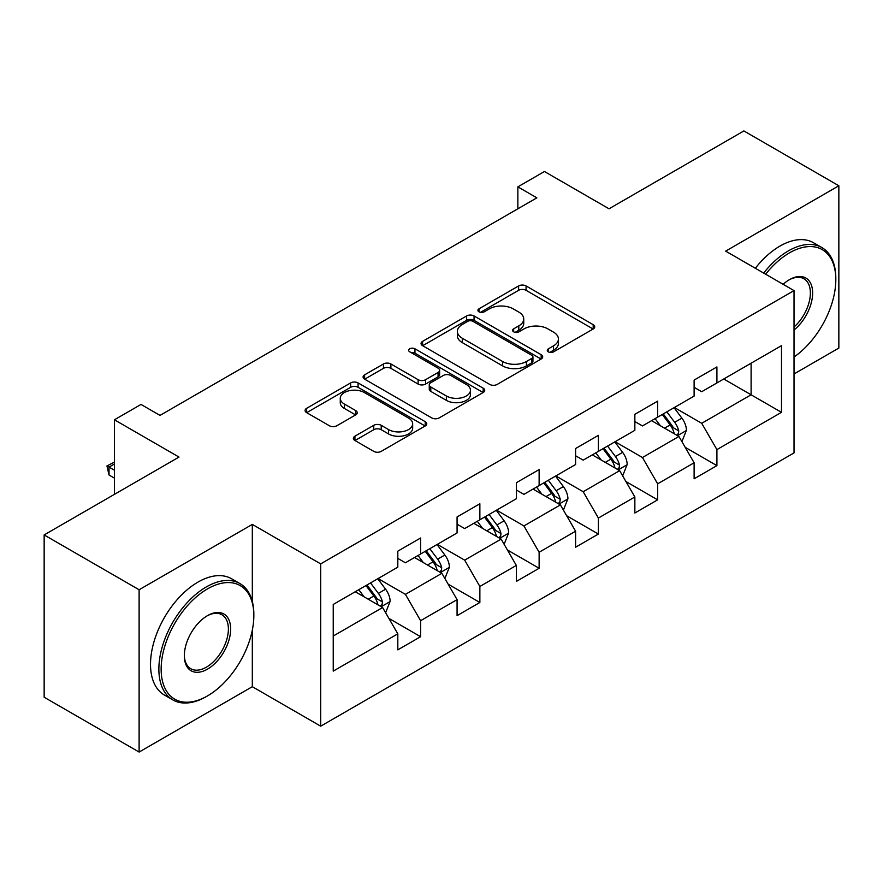 <?xml version="1.0" encoding="UTF-8"?>
<svg xmlns="http://www.w3.org/2000/svg" width="883" height="883" viewBox="0 0 883 883"><rect width="100%" height="100%" fill="white"/><g stroke="black" fill="none" stroke-linecap="round" stroke-linejoin="round"><path stroke-width="1.32" d="M548.354 351.864A3.687 2.13 0 0 0 553.575 351.864L593.188 328.984A5.276 3.046 0 0 0 594.734 326.831A5.276 3.046 0 0 0 593.188 324.679L526.069 285.937A5.276 3.046 0 0 0 518.619 285.937L478.994 308.807A3.687 2.13 0 0 0 477.913 310.308A3.687 2.13 0 0 0 478.994 311.82A3.687 2.13 0 0 0 484.215 311.82L489.348 308.862A16.876 9.746 0 0 1 513.211 308.862L518.807 312.085A16.876 9.746 0 0 1 523.74 318.973A16.876 9.746 0 0 1 518.807 325.871L513.674 328.829A3.687 2.13 0 0 0 512.593 330.33A3.687 2.13 0 0 0 513.674 331.842A3.687 2.13 0 0 0 518.895 331.842L524.027 328.884A16.876 9.746 0 0 1 547.89 328.884L553.475 332.107A16.876 9.746 0 0 1 558.42 338.995A16.876 9.746 0 0 1 553.475 345.882L548.354 348.851A3.687 2.13 0 0 0 547.272 350.352A3.687 2.13 0 0 0 548.354 351.864L548.354 348.851M354.922 436.191A5.276 3.046 0 0 0 353.377 438.343A5.276 3.046 0 0 0 354.922 440.496L373.752 451.368A5.276 3.046 0 0 0 381.213 451.368L425.209 425.97A5.276 3.046 0 0 0 426.754 423.818A5.276 3.046 0 0 0 425.209 421.666L358.09 382.913A5.276 3.046 0 0 0 350.639 382.913L306.633 408.321A5.276 3.046 0 0 0 305.088 410.474A5.276 3.046 0 0 0 306.633 412.626L329.381 425.749A5.276 3.046 0 0 0 336.842 425.749L355.672 414.889A5.276 3.046 0 0 0 357.218 412.725A5.276 3.046 0 0 0 355.672 410.573L344.392 404.061A14.106 8.146 0 0 1 340.264 398.31A14.106 8.146 0 0 1 348.962 390.783A14.106 8.146 0 0 1 364.337 392.549L408.52 418.056A14.106 8.146 0 0 1 412.659 423.818A14.106 8.146 0 0 1 403.95 431.346A14.106 8.146 0 0 1 388.575 429.579L381.213 425.319A5.276 3.046 0 0 0 373.752 425.319L354.922 436.191L354.922 440.496M794.027 373.951L838.85 348.068L838.85 185.772L743.883 130.938L609.027 208.796L544.447 171.512L517.857 186.865L536.853 197.836L160.011 415.396L141.015 404.436L114.426 419.789L114.426 494.359M252.317 601.444L252.317 524.403L139.117 589.756L44.15 534.932L179.006 457.074L114.426 419.789M252.317 524.403L320.695 563.884L794.027 290.606L794.027 452.902L320.695 726.179L320.695 563.884M838.85 185.772L725.649 251.125L794.027 290.606M489.723 384.425A5.276 3.046 0 0 0 497.173 384.425L541.169 359.017A5.276 3.046 0 0 0 542.714 356.864A5.276 3.046 0 0 0 541.169 354.712L474.061 315.959A5.276 3.046 0 0 0 466.599 315.959L422.604 341.368A5.276 3.046 0 0 0 421.059 343.52A5.276 3.046 0 0 0 422.604 345.672L489.723 384.425M411.213 352.659A3.687 2.13 0 0 1 414.955 353.178L414.955 348.796L483.189 388.189A5.276 3.046 0 0 1 484.734 390.341A5.276 3.046 0 0 1 483.189 392.494L439.193 417.902A5.276 3.046 0 0 1 431.732 417.902L364.624 379.149L364.624 374.845A5.276 3.046 0 0 0 363.079 376.997A5.276 3.046 0 0 0 364.624 379.149M364.624 374.845L383.454 363.973A5.276 3.046 0 0 1 390.904 363.973L418.123 379.69A5.276 3.046 0 0 0 425.584 379.69L438.078 372.471A5.276 3.046 0 0 0 439.624 370.319A5.276 3.046 0 0 0 438.078 368.167L409.734 351.809A3.687 2.13 0 0 1 408.652 350.297A3.687 2.13 0 0 1 410.937 348.332A3.687 2.13 0 0 1 414.955 348.796M139.117 589.756L139.117 752.062L44.15 697.228L44.15 534.932M388.884 618.387L420.606 636.698L420.606 620.683L457.074 599.634L457.074 615.639L479.866 602.482L479.866 586.467L516.334 565.418L516.334 581.422L539.127 568.266L539.127 552.261L575.595 531.202L575.595 547.217L598.387 534.049L598.387 518.045L634.855 496.986L634.855 513.001L657.647 499.844L657.647 483.829L694.115 462.769L694.115 478.785L716.908 465.628L716.908 449.613L781.488 412.328L781.488 345.661L751.102 363.2L751.102 394.789L781.488 412.328M420.606 636.698L397.814 649.855L397.814 633.839L333.233 671.124L333.233 604.458L397.814 567.173L397.814 551.158L420.606 538.001L420.606 554.005L457.074 532.957L457.074 516.941L479.866 503.785L479.866 519.8L516.334 498.74L516.334 482.736L539.127 469.568L539.127 485.584L575.595 464.524L575.595 448.52L598.387 435.363L598.387 451.368L634.855 430.319L634.855 414.304L657.647 401.147L657.647 417.151L694.115 396.103L694.115 380.087L716.908 366.931L716.908 382.946L781.488 345.661M414.524 557.515L441.875 573.31L405.407 594.369L378.056 578.575M397.814 558.398L405.407 562.78L420.606 554.005M405.407 594.369L420.606 620.683M441.875 573.31L457.074 599.634M473.785 523.31L501.136 539.094L464.668 560.153L437.317 544.358M457.074 524.182L464.668 528.575L479.866 519.8M464.668 560.153L479.866 586.467M501.136 539.094L516.334 565.418M533.045 489.094L560.396 504.888L523.928 525.937L496.577 510.142M516.334 489.966L523.928 494.359L539.127 485.584M523.928 525.937L539.127 552.261M560.396 504.888L575.595 531.202M592.305 454.877L619.656 470.672L583.188 491.721L555.837 475.937M575.595 455.76L583.188 460.142L598.387 451.368M583.188 491.721L598.387 518.045M619.656 470.672L634.855 496.986M651.566 420.661L678.928 436.456L642.46 457.515L615.098 441.721M634.855 421.544L642.46 425.926L657.647 417.151M642.46 457.515L657.647 483.829M678.928 436.456L694.115 462.769M723.751 378.995L751.102 394.789L701.72 423.299L674.358 407.505M694.115 387.328L701.72 391.71L716.908 382.946M701.72 423.299L716.908 449.613M139.117 752.062L252.317 686.698L320.695 726.179M517.857 186.865L517.857 208.796M333.233 636.036L382.615 607.526L355.264 591.731M382.615 607.526L397.814 633.839M685.186 447.317L716.908 465.628M625.926 481.522L657.647 499.844M566.665 515.738L598.387 534.049M507.405 549.954L539.127 568.266M448.145 584.171L479.866 602.482M252.317 686.698L252.317 630.109M549.822 352.383L553.475 350.275A16.876 9.746 0 0 0 558.42 343.388L558.42 338.995M523.74 318.973L523.74 323.366A16.876 9.746 0 0 1 518.807 330.253L515.153 332.361M593.122 329.028L526.069 290.319A5.276 3.046 0 0 0 518.619 290.319L480.473 312.339M541.102 359.061L474.061 320.352A5.276 3.046 0 0 0 466.599 320.352L422.67 345.717M531.853 358.377A3.687 2.13 0 0 0 532.935 356.864A3.687 2.13 0 0 0 531.853 355.363L472.935 321.346A3.687 2.13 0 0 0 467.714 321.346L462.317 324.469A16.876 9.746 0 0 0 457.372 331.357A16.876 9.746 0 0 0 462.317 338.244L502.582 361.489A16.876 9.746 0 0 0 526.445 361.489L531.853 358.377L531.853 362.758A3.687 2.13 0 0 0 532.935 361.257L532.935 356.864M457.372 331.357L457.372 335.739A16.876 9.746 0 0 0 462.317 342.626L462.317 338.244M531.853 362.758L526.445 365.882A16.876 9.746 0 0 1 502.582 365.882L462.317 342.626M364.69 379.182L383.454 368.354L383.454 363.973M439.624 370.319L439.624 374.712A5.276 3.046 0 0 1 438.078 376.864L425.584 384.072A5.276 3.046 0 0 1 418.123 384.072L390.904 368.354A5.276 3.046 0 0 0 383.454 368.354M414.955 353.178L483.122 392.538M446.368 395.992A14.106 8.146 0 0 0 461.743 397.758A14.106 8.146 0 0 0 470.451 390.231A14.106 8.146 0 0 0 466.323 384.48L450.749 375.485A5.276 3.046 0 0 0 443.299 375.485L430.805 382.703A5.276 3.046 0 0 0 429.259 384.856A5.276 3.046 0 0 0 430.805 387.008L446.368 395.992L446.368 400.374A14.106 8.146 0 0 0 461.743 402.14A14.106 8.146 0 0 0 470.451 394.624L470.451 390.231M429.259 384.856L429.259 389.237A5.276 3.046 0 0 0 430.805 391.39L430.805 387.008M446.368 400.374L430.805 391.39M412.659 423.818L412.659 428.2A14.106 8.146 0 0 1 403.95 435.727A14.106 8.146 0 0 1 388.575 433.961L381.213 429.712A5.276 3.046 0 0 0 373.752 429.712L354.999 440.54M340.264 398.31L340.264 402.692A14.106 8.146 0 0 0 344.392 408.454L344.392 404.061M355.595 414.922L344.392 408.454M425.142 426.014L358.09 387.306A5.276 3.046 0 0 0 350.639 387.306L306.71 412.659M681.919 441.655L686.444 430.275A14.238 8.223 -120 0 0 681.897 418.145L674.06 407.681M660.396 425.761L655.065 418.652M676.72 435.187L678.442 433.365L678.751 430.882A14.238 8.223 -120 0 0 674.678 422.317L666.842 411.853M663.276 413.906L671.974 425.518A7.252 4.183 60 0 1 673.288 427.725L678.751 430.882M662.283 414.48L670.12 424.944A14.238 8.223 60 0 1 674.193 433.509M794.027 357.019A65.541 37.837 120 0 0 835.815 279.646A65.541 37.837 120 0 0 789.468 252.88A65.541 37.837 120 0 0 765.66 274.227M763.685 273.09A67.152 38.775 -60 0 1 788.331 250.915A67.152 38.775 -60 0 1 821.907 247.582A67.152 38.775 -60 0 1 835.815 278.322L835.815 279.646M783.133 284.315A32.77 18.918 -60 0 1 789.468 279.646L789.468 279.646A32.77 18.918 -60 0 1 812.526 290.441A32.77 18.918 -60 0 1 794.027 329.999M755.329 268.266A67.152 38.775 -60 0 1 779.965 246.081A67.152 38.775 -60 0 1 813.541 242.759L821.907 247.582M794.027 327.03A31.159 17.991 120 0 0 809.612 300.043A31.159 17.991 120 0 0 803.905 278.752A31.159 17.991 120 0 0 788.894 279.988M206.357 696.566L207.494 695.914A65.541 37.837 120 0 0 253.84 615.639A65.541 37.837 120 0 0 207.494 588.884A65.541 37.837 120 0 0 161.148 669.148A65.541 37.837 120 0 0 207.494 695.914L206.357 696.566A67.152 38.775 -60 0 1 172.781 699.899A67.152 38.775 -60 0 1 162.483 646.08A67.152 38.775 -60 0 1 206.357 586.908A67.152 38.775 -60 0 1 239.933 583.586A67.152 38.775 -60 0 1 253.84 614.325L253.84 615.639M207.494 669.148A32.77 18.918 -60 0 1 184.326 655.771A32.77 18.918 -60 0 1 207.494 615.639L207.494 615.639A32.77 18.918 -60 0 1 230.673 629.016A32.77 18.918 -60 0 1 207.494 669.148M184.326 655.109A31.159 17.991 120 0 0 190.772 668.718A31.159 17.991 120 0 0 206.357 667.184A31.159 17.991 120 0 0 226.71 639.722A31.159 17.991 120 0 0 221.931 614.756A31.159 17.991 120 0 0 206.92 615.981M172.781 699.899L164.426 695.064A67.152 38.775 -60 0 1 154.128 641.257A67.152 38.775 -60 0 1 198.002 582.085A67.152 38.775 -60 0 1 231.578 578.762L239.933 583.586M622.658 475.871L627.184 464.48A14.238 8.223 -120 0 0 622.636 452.361L614.8 441.897M601.135 459.966L595.804 452.858M617.46 469.403L619.182 467.571L619.491 465.087A14.238 8.223 -120 0 0 615.418 456.533L607.581 446.058M604.016 448.123L612.714 459.734A7.252 4.183 60 0 1 614.027 461.93L619.491 465.087M603.023 448.696L610.859 459.16A14.238 8.223 60 0 1 614.932 467.725M563.398 510.087L567.924 498.696A14.238 8.223 -120 0 0 563.376 486.577L555.539 476.114M541.875 494.182L536.544 487.074M558.199 503.608L559.921 501.787L560.23 499.303A14.238 8.223 -120 0 0 556.158 490.738L548.321 480.275M544.756 482.339L553.453 493.95A7.252 4.183 60 0 1 554.767 496.147L560.23 499.303M543.762 482.913L551.599 493.376A14.238 8.223 60 0 1 555.672 501.941M504.138 544.292L508.663 532.913A14.238 8.223 -120 0 0 504.116 520.793L496.279 510.319M482.604 528.398L477.284 521.29M498.939 537.824L500.661 536.003L500.97 533.52A14.238 8.223 -120 0 0 496.897 524.955L489.061 514.491M485.495 516.544L494.193 528.155A7.252 4.183 60 0 1 495.506 530.363L500.97 533.52M484.502 517.118L492.339 527.592A14.238 8.223 60 0 1 496.412 536.147M444.877 578.508L449.403 567.129A14.238 8.223 -120 0 0 444.855 554.999L437.019 544.535M423.343 562.614L418.023 555.506M439.679 572.041L441.401 570.219L441.71 567.736A14.238 8.223 -120 0 0 437.637 559.171L429.8 548.707M426.235 550.76L434.933 562.372A7.252 4.183 60 0 1 436.246 564.579L441.71 567.736M425.242 551.334L433.078 561.798A14.238 8.223 60 0 1 437.151 570.363M385.617 612.725L390.143 601.334A14.238 8.223 -120 0 0 385.595 589.215L377.758 578.751M364.083 596.831L358.763 589.712M380.418 606.257L382.14 604.436L382.449 601.941A14.238 8.223 -120 0 0 378.377 593.387L370.54 582.912M366.975 584.976L375.672 596.588A7.252 4.183 60 0 1 376.986 598.795L382.449 601.941M365.981 585.55L373.818 596.014A14.238 8.223 60 0 1 377.891 604.579M114.426 464.005L109.028 467.118L114.426 470.231M109.028 475.01L106.942 465.915L109.028 467.118L109.028 475.01L114.426 478.122M106.942 465.915L114.426 462.14M553.475 350.275L553.475 345.882M513.674 331.842L513.674 328.829M518.807 330.253L518.807 325.871M478.994 311.82L478.994 308.807M518.619 290.319L518.619 285.937M526.069 290.319L526.069 285.937M593.188 328.984L593.188 324.679M422.604 345.672L422.604 341.368M466.599 320.352L466.599 315.959M474.061 320.352L474.061 315.959M541.169 359.017L541.169 354.712M502.582 365.882L502.582 361.489M526.445 365.882L526.445 361.489M390.904 368.354L390.904 363.973M418.123 384.072L418.123 379.69M425.584 384.072L425.584 379.69M438.078 376.864L438.078 372.471M483.189 392.494L483.189 388.189M373.752 429.712L373.752 425.319M381.213 429.712L381.213 425.319M388.575 433.961L388.575 429.579M355.672 414.889L355.672 410.573M306.633 412.626L306.633 408.321M350.639 387.306L350.639 382.913M358.09 387.306L358.09 382.913M425.209 425.97L425.209 421.666M677.515 435.639L686.345 430.551M674.678 422.317L681.897 418.145M664.557 428.156L670.12 424.944M618.255 469.855L627.085 464.756M615.418 456.533L622.636 452.361M605.296 462.372L610.859 459.16M558.994 504.072L567.824 498.972M556.158 490.738L563.376 486.577M546.036 496.588L551.599 493.376M499.734 538.288L508.564 533.189M496.897 524.955L504.116 520.793M486.776 530.804L492.339 527.592M440.474 572.504L449.304 567.405M437.637 559.171L444.855 554.999M427.515 565.021L433.078 561.798M381.213 606.709L390.043 601.61M378.377 593.387L385.595 589.215M368.255 599.226L373.818 596.014"/></g></svg>
